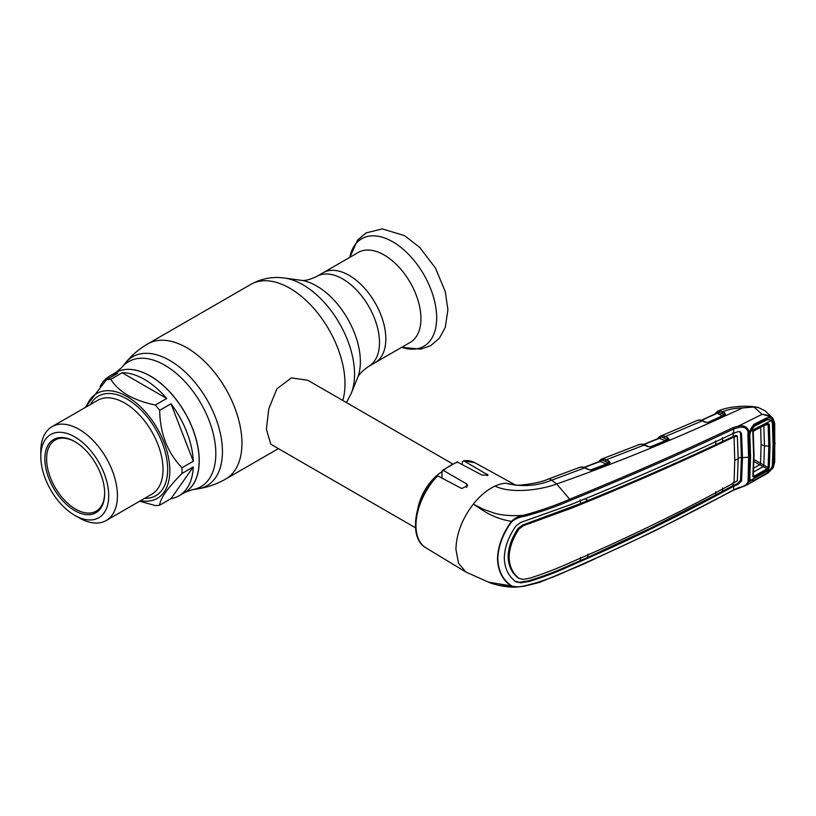 <?xml version="1.0" encoding="UTF-8"?>
<svg xmlns="http://www.w3.org/2000/svg" width="816" height="816" viewBox="0 0 816 816"><rect width="100%" height="100%" fill="white"/><g stroke="black" fill="none" stroke-linecap="round" stroke-linejoin="round"><path stroke-width="1.22" d="M155.397 405.011L166.719 398.473A69.176 39.943 -120 0 0 144.432 379.409A69.176 39.943 -120 0 0 122.155 372.739L110.833 379.277C114.485 385.315 120.115 390.64 127.745 395.24C135.711 399.636 144.932 402.9 155.397 405.011A69.176 39.943 60 0 1 159.681 410.336C160.048 433.469 167.474 452.615 181.968 467.772A69.176 39.943 60 0 1 181.968 473.484C167.535 488.07 160.109 498.637 159.681 505.186L171.003 498.647A69.176 39.943 -120 0 0 179.02 495.791L184.834 492.446A69.176 39.943 -120 0 0 195.432 437.009A69.176 39.943 -120 0 0 150.246 376.054A69.176 39.943 -120 0 0 115.658 372.626A69.176 39.943 60 0 1 150.246 376.054A69.176 39.943 60 0 1 195.432 437.009A69.176 39.943 60 0 1 184.834 492.446L184.906 492.395A69.176 39.943 60 0 1 184.865 492.425M349.095 275.329A51.938 29.988 60 0 1 383.02 321.086A51.938 29.988 60 0 1 375.064 362.702A51.938 29.988 -120 0 0 383.02 321.086A51.938 29.988 -120 0 0 349.095 275.329A51.938 29.988 -120 0 0 323.126 272.748A51.938 29.988 60 0 1 349.095 275.329M452.452 463.784L307.775 380.256L291.363 377.9L276.869 388.875L268.841 408.653L266.363 429.185L270.83 444.261L415.507 527.789M417.874 508.358A36.944 21.328 -60 0 1 441.986 471.679M181.968 467.772L193.29 461.234A69.176 39.943 -120 0 0 171.003 403.798L159.681 410.336M179.02 495.791A69.176 39.943 -120 0 0 193.29 466.946L181.968 473.484M159.681 505.186A69.176 39.943 60 0 1 155.397 505.573L139.669 501.208M86.414 406.817A60.557 34.966 60 0 1 127.021 396.505A60.557 34.966 60 0 1 169.279 462.397A60.557 34.966 60 0 1 140.607 500.677M40.8 456.501L40.8 451.472A54.193 31.283 60 0 1 52.02 426.666A54.193 31.283 60 0 1 79.121 429.349A54.193 31.283 60 0 1 114.526 477.105A54.193 31.283 60 0 1 106.213 520.526A54.193 31.283 60 0 1 79.121 517.844L74.766 515.335A48.032 27.734 60 0 1 40.8 456.501A48.032 27.734 60 0 1 74.766 436.897A48.032 27.734 60 0 1 108.732 495.72A48.032 27.734 60 0 1 74.766 515.335L79.121 517.844M74.766 510.643A42.289 24.419 60 0 1 44.86 458.847A42.289 24.419 60 0 1 74.766 441.589L74.766 441.589A42.289 24.419 60 0 1 104.662 493.374A42.289 24.419 60 0 1 74.766 510.643M104.662 492.864A41.055 23.705 60 0 1 96.166 511.163A41.055 23.705 60 0 1 75.633 509.133A41.055 23.705 60 0 1 48.817 472.954A41.055 23.705 60 0 1 55.111 440.059A41.055 23.705 60 0 1 75.205 441.844M171.003 498.647L193.29 466.946M85.139 407.541L106.549 379.664L117.871 373.126A69.176 39.943 -120 0 0 109.844 375.982A69.176 39.943 -120 0 0 100.093 386.437M166.719 398.473L122.155 372.739M193.29 461.234L171.003 403.798M106.549 379.664A69.176 39.943 60 0 1 110.833 379.277M410.193 342.424A51.938 29.988 -120 0 0 418.149 300.808A51.938 29.988 -120 0 0 384.224 255.041A51.938 29.988 -120 0 0 358.255 252.47L316.802 276.4A51.938 29.988 60 0 1 342.771 278.98A51.938 29.988 60 0 1 376.696 324.737A51.938 29.988 60 0 1 368.74 366.353L410.193 342.424M455.93 549.352L458.541 563.264L465.987 572.098L488.631 582.185L511.775 585.98C515.467 587.061 519.649 587.041 524.3 585.929C540.865 581.89 556.298 576.351 570.608 569.313C626.984 544.925 681.289 518.446 733.533 489.875L738.888 487.56C743.723 486.805 746.803 484.775 748.109 481.481L748.619 457.286L747.874 435.295L748.109 432.031L748.976 431.807C747.589 427.043 744.131 425.105 738.592 426.003L762.073 414.334L753.953 407.011L742.58 407.929C678.708 437.57 616.743 462.917 556.696 483.98C539.101 490.538 510.449 493.619 495.047 486.101C487.285 489.712 480.043 495.72 473.311 504.125L483.082 509.153L495.22 513.448C504.166 515.59 513.754 516.171 523.984 515.192C540.457 510.663 555.818 505.288 570.058 499.055C626.413 476.177 680.697 452.39 732.911 427.706L738.592 426.003L738.888 427.441L733.533 429.022C681.289 453.665 626.984 477.431 570.608 500.33C556.298 506.614 540.865 511.948 524.311 516.344L523.984 515.192C519.17 515.957 514.978 518.017 511.418 521.373C491.293 517.854 482.817 510.031 473.311 504.125C462.152 518.741 456.358 533.827 455.93 549.352M499.933 585.327L512.642 586.735M523.984 586.204L516.12 587.102L511.418 586.143C502.605 580.237 497.964 571.108 497.505 558.766C497.944 546.179 502.574 533.715 511.418 521.373L511.775 521.618C502.931 533.776 498.28 546.149 497.821 558.756C498.26 570.986 502.911 580.054 511.775 585.98M524.311 516.344C519.649 516.967 515.467 518.721 511.775 521.618M739.786 431.654L740.52 433.123L741.458 457.266L742.468 457.817L741.52 433.684L740.306 431.878L738.113 431.633L733.829 433.184L733.533 429.022A1.234 0.683 -115.4 0 0 732.911 427.706M733.829 433.184C681.727 457.939 627.453 481.726 571.006 504.533L520.628 522.464L515.896 526.045C508.501 536.622 504.635 547.25 504.298 557.93C504.635 568.385 508.501 576.331 515.896 581.777L520.628 582.859L529.717 581.318C544.139 576.892 557.909 571.628 571.006 565.529C627.453 541.202 681.727 514.743 733.829 486.152L733.533 489.875A1.234 0.643 -118.6 0 1 733.309 490.324L654.432 531.053L582.471 564.601L539.549 582.41L524.117 586.245L516.12 587.102C503.064 587.622 489.447 582.848 488.631 582.185M580.258 499.851L580.543 503.564L522.577 525.055L518.15 528.37C511.754 537.744 508.409 547.148 508.103 556.583L509.123 557.155C509.419 547.74 512.764 538.336 519.149 528.941L523.546 525.626L522.577 525.055M734.757 460.367A20.522 11.852 180 0 1 738.194 458.908L737.358 480.838L734.063 482.766L734.757 460.367L734.063 436.917C682.084 461.723 627.841 485.5 571.353 508.235L523.546 525.626M738.194 458.908L737.358 436.142L734.063 436.917M737.358 436.142L735.757 435.336L715.887 444.608C674.638 463.906 632.002 482.542 587.989 500.534L580.543 503.564M736.481 435.775L735.757 435.336L736.481 435.775M715.887 444.608L715.601 440.905M584.858 498.841L587.989 500.534M518.15 528.37L519.149 528.941M519.241 578.554L519.149 578.493C512.764 573.505 509.419 566.396 509.123 557.155M518.15 577.942C511.754 572.965 508.409 565.845 508.103 556.583M519.149 578.493L523.546 579.391L530.349 578.014C544.578 573.434 558.246 568.14 571.353 562.122C627.841 537.866 682.084 511.418 734.063 482.766M514.906 581.186L519.639 582.277L528.768 580.747C543.242 576.371 557.032 571.118 570.129 564.998L587.663 557.461L587.989 554.115M580.543 557.359L580.258 560.704M587.663 557.461L650.974 527.962L715.601 494.986L722.384 491.365L722.69 487.999M715.887 491.65L715.601 494.986M722.384 437.723L722.69 441.395M734.114 436.886L733.237 436.366L733.013 432.674M747.874 478.462L749.108 477.758L749.853 456.583A1.234 0.714 -179.8 0 1 748.619 457.286A20.522 11.852 180 0 0 742.468 457.817L741.52 481.001L738.113 484.327L733.829 486.152M733.237 482.256L733.013 485.602L737.195 483.786L740.52 480.44L741.458 457.266A21.757 12.566 180 0 0 738.184 458.092M737.195 483.786L738.113 484.327M722.384 491.365L733.013 485.602L733.88 486.122M749.108 477.727L749.374 479.41A1.234 0.969 160.5 0 1 749.374 479.42A1.234 0.734 159.8 0 0 749.363 479.39L749.363 481.103L748.109 481.481M748.976 481.318L746.303 485.285L768.162 472.913L772.895 467.792L766.02 474.045L753.668 481.052C751.556 482.542 750.118 482.562 749.363 481.103L749.047 480.44A1.234 0.969 160.5 0 0 749.374 479.42A1.234 0.734 159.8 0 1 748.19 480.604M570.608 500.33L556.696 483.98L551.708 480.185C536.714 486.122 521.424 487.132 505.859 483.225A50.082 28.917 120 0 0 495.047 486.101M515.926 485.275L505.859 483.225L515.426 485.02M658.726 437.56A1.234 0.979 33.9 0 0 658.339 437.855L660.348 436.101A1.234 1.132 67 0 0 660.348 436.101L663.49 435.836L665.387 436.529L667.927 437.784L669.089 439.416L651.484 446.831L647.843 446.587L641.743 444.2L639.489 444.465L601.27 459.224A1.234 1.132 67.9 0 0 601.249 459.235L604.401 459L606.339 459.745L608.95 461.071L610.174 462.601L609.307 463.304L591.988 469.883L588.377 469.608L584.715 467.884L551.708 480.185A12.311 5.457 -110.5 0 0 547.985 479.186L547.985 479.186C538.438 483.694 516.946 485.765 516.14 485.143M588.377 469.608A1.234 0.755 -64.8 0 1 588.938 469.557L585.276 467.833A1.234 0.755 -64.7 0 0 584.715 467.884L582.104 467.068L579.258 467.537M581.237 467.017A1.234 1.01 -90.6 0 1 581.533 466.956L581.533 466.956A1.234 1.01 -90.6 0 1 581.92 467.048M579.86 467.272A1.234 0.928 -109.5 0 1 579.87 467.272L582.481 467.007A1.234 0.908 -83.8 0 0 582.104 467.068M748.109 432.031C746.803 427.972 743.733 426.442 738.888 427.441M748.19 432.98A1.234 0.632 18.9 0 0 749.384 432.735A1.234 0.632 18.9 0 0 749.394 432.643M747.874 435.295L749.068 434.438L749.812 456.389L748.619 457.286M749.384 432.735L749.068 434.438M748.394 433.031L748.15 432.511M749.414 432.602L753.668 424.453L753.596 425.758C753.046 425.442 750.618 428.533 749.7 431.572L749.363 432.46M753.668 424.453L766.02 418.22L765.745 419.597L753.413 425.819M753.576 425.779L765.745 419.597M766.02 418.22C768.825 417.241 770.998 417.782 772.538 419.873L771.436 420.434L767.397 419.087L766.265 419.383M749.108 434.591L749.812 456.389M749.639 479.951L750.853 480.604M772.925 467.364L774.343 462.55L774.823 443.618L774.343 424.004L772.895 419.669L773.996 444.077L773.354 464.916L772.538 467.986L771.436 467.69M774.343 424.004A1.234 0.663 -2.7 0 0 774.721 423.494L773.017 418.475L772.895 419.669C770.722 417.098 767.183 415.334 762.287 414.385L762.297 414.365C767.152 414.834 770.692 416.17 772.925 418.373L764.939 410.703L758.431 407.572L753.953 407.011M774.343 462.55A1.234 0.755 2.9 0 0 774.721 462.029L774.721 423.494M600.535 461.142L601.331 460.836M647.843 446.587A1.234 0.755 -65 0 1 648.383 446.536L644.966 444.944A1.234 0.755 -65 0 0 644.416 444.995L606.339 459.745A1.234 0.775 116.9 0 0 605.482 461.295L601.688 460.142A1.234 0.775 -63.1 0 1 600.892 461.203L584.348 467.446M640.815 444.169A1.234 1.02 -92.5 0 1 641.09 444.108L638.775 444.832M641.743 444.2A1.234 0.918 -84.9 0 1 642.11 444.128L644.966 444.944M648.383 446.536L650.332 447.076M604.401 459A1.234 0.908 102.7 0 0 603.707 460.642L607.216 462.427A1.234 0.775 -63.1 0 1 606.359 463.988L600.066 461.407M608.95 461.071A1.234 0.775 116.9 0 0 608.093 462.621L605.482 461.295M610.174 462.601A1.234 1.04 -157.3 0 0 609.093 463.131L607.216 462.427M602.157 458.98A1.234 0.816 77.8 0 0 601.688 460.142L599.801 461.377M598.862 461.734A1.234 0.959 29.7 0 1 598.954 461.377L601.249 459.235A1.234 1.132 67.9 0 0 600.566 460.418A1.234 0.949 -153.4 0 1 600.433 461.142M650.107 446.923L665.356 440.722L659.226 438.263M666.213 439.161L662.806 437.468L666.213 439.161A1.234 0.785 -63.6 0 1 665.356 440.722M668.049 439.875L667.07 439.355A1.234 0.785 116.4 0 1 667.927 437.784M663.49 435.836A1.234 0.908 102.2 0 0 662.806 437.468L660.797 436.999A1.234 0.785 -63.6 0 1 660.001 438.059L643.946 444.526M659.685 437.294A1.234 1.132 67 0 1 660.348 436.101L661.246 435.836A1.234 0.816 77 0 0 660.797 436.999L659.685 437.294A1.234 0.938 -155.2 0 1 659.654 437.866L659.654 437.866A1.234 0.938 -155.2 0 1 659.573 438.008M657.686 439.141L658.339 437.855A1.234 0.979 33.9 0 0 658.226 438.539M699.608 420.118A1.234 0.918 94.6 0 1 699.985 420.046L702.78 420.811A1.234 0.765 114.4 0 0 702.229 420.862L699.608 420.118L697.272 420.454L661.246 435.836M669.089 439.416A1.234 1.01 -147.5 0 0 668.1 439.793L667.906 439.895A1.234 0.653 -112.4 0 0 667.702 440.099M651.484 446.831A1.234 0.643 -111.9 0 0 651.046 446.75A1.234 0.643 -111.9 0 0 650.842 446.954L651.341 446.76M702.78 420.811L705.901 422.229A1.234 0.765 114.4 0 0 705.34 422.28L702.229 420.862L665.387 436.529A1.234 0.785 116.4 0 0 664.53 438.09M697.272 420.454L698.782 420.046A1.234 1.051 85.4 0 0 698.496 420.118M718.335 411.05L720.518 410.999A1.234 0.918 100.8 0 0 719.855 412.641L717.917 412.202A1.234 0.816 75.8 0 1 718.335 411.05L717.437 411.335A1.234 1.132 65.2 0 0 716.785 412.539A1.234 0.928 -157.5 0 1 716.713 413.212M715.989 412.631A1.234 0.979 35.7 0 0 715.632 412.916L715.632 412.916A1.234 0.979 35.7 0 0 715.54 413.743M714.775 414.62L717.488 411.315C728.015 406.042 748.813 405.062 758.431 407.572M717.917 412.202L716.785 412.539M721.691 413.273L724.027 414.416L721.691 413.273A1.234 0.785 -63.9 0 1 722.527 411.713L724.863 412.855L725.342 414.977L709.084 422.453L705.34 422.28M720.518 410.999L722.527 411.713C728.515 409.336 735.206 408.071 742.58 407.929M723.129 414.242A1.234 0.785 -63.9 0 1 722.293 415.803L717.121 413.273L701.587 420.362M724.843 415.048L724.027 414.416A1.234 0.785 -63.9 0 1 724.863 412.855M725.016 414.834L724.975 414.895A1.234 0.887 51.1 0 1 725.74 414.732M717.121 413.273L716.387 413.488M707.554 422.596L722.293 415.803M717.346 413.375L719.753 412.6M722.925 411.907L721.783 412.651M721.099 413.243L720.038 414.701M708.92 422.382L708.41 422.617A1.234 0.673 65.8 0 1 708.614 422.392A1.234 0.673 65.8 0 1 709.084 422.453M724.649 415.15A1.234 0.683 64.7 0 1 724.863 414.926A1.234 0.683 64.7 0 1 725.342 414.977M609.307 463.304A1.234 0.612 -110.9 0 0 608.899 463.213A1.234 0.612 -110.9 0 0 608.695 463.406M591.988 469.883A1.234 0.602 -110.7 0 0 591.58 469.792A1.234 0.602 -110.7 0 0 591.386 469.985L591.304 470.138M590.651 469.945L606.359 463.988M590.702 470.118L588.938 469.557M436.183 476.83L437.631 475.81L461.785 488.57L467.69 485.561L466.711 484L443.394 470.444L441.986 471.322L441.986 478.115M441.986 471.322L442.323 470.414L457.082 461.907L482.103 475.116L488.009 475.045L463.712 460.754L462.315 461.744L462.315 464.396M463.712 460.754L474.912 462.754A49.082 28.336 120 0 0 463.712 460.754M769.998 446.281L764.439 445.781L763.827 465.283L763.093 466.589L759.625 464.763A1.234 0.714 120 0 0 760.471 463.264L768.142 467.619L768.825 446.454L768.142 424.473A1.234 0.663 -3.8 0 0 769.304 424.269L769.998 446.281L769.304 467.497A1.234 0.755 -175.9 0 1 768.142 467.619L767.162 468.802L763.113 466.599L753.015 472.331M753.729 468.129L759.625 464.763L753.953 461.489M759.696 464.804A1.234 0.704 120.6 0 0 760.553 463.315L761.124 444.669L760.665 427.39M761.124 444.669L764.439 445.781L763.827 425.564L768.142 424.473L767.162 424.055A1.234 0.704 -117 0 0 767.326 424.004L767.326 424.004A1.234 0.704 -117 0 0 767.611 423.341L769.304 424.269M749.17 433.551L749.802 434.918L750.567 456.817L749.853 455.277M749.139 477.258L750.608 480.389L771.334 468.649L766.693 473.096L754.372 480.083L750.608 480.389L749.19 476.534M764.572 420.22L766.693 420.016L754.372 426.238L752.648 426.401M765 420.005L768.142 419.587L771.334 420.526L772.405 423.127L773.048 444.598L772.405 465.304L771.334 468.649M768.142 419.587L766.693 420.016M754.372 426.238L750.608 431.011L771.334 420.526M749.802 434.918L750.608 431.011M720.212 414.783L721.232 413.314M721.711 412.886L723.129 412.009M767.162 424.055L753.984 430.715A1.234 0.704 -116.7 0 0 754.137 430.675A1.234 0.704 -116.7 0 0 754.423 430.012L767.611 423.341M753.015 430.185L753.984 430.715L753.219 432.092A1.234 0.653 176.5 0 1 753.26 432.245A1.234 0.653 176.5 0 1 752.862 432.755L754.423 430.012M769.304 467.497L767.611 469.996L754.423 477.482L752.862 476.687L753.637 455.175L752.862 432.755M752.23 431.542L753.219 432.092L753.637 455.175M767.611 469.996A1.234 0.663 -119.8 0 0 767.162 468.802L753.984 476.279A1.234 0.663 -119.3 0 1 754.423 477.482M753.403 473.923L753.984 476.279L753.219 475.942A1.234 0.765 3.8 0 1 753.26 476.167L754.035 454.655L753.26 432.245M763.113 466.599L763.827 465.283M752.862 476.687A1.234 0.765 3.8 0 0 753.26 476.167M750.567 456.817L749.802 477.87M109.844 375.982L115.658 372.626A69.176 39.943 60 0 1 115.729 372.586L121.686 367.598A72.226 41.698 60 0 1 164.75 365.191A72.226 41.698 60 0 1 213.782 435.958A72.226 41.698 60 0 1 192.199 489.733L198.094 488.804A74.419 42.962 60 0 0 220.33 433.388A74.419 42.962 60 0 0 169.81 360.478A74.419 42.962 60 0 0 125.44 362.957C131.723 355.235 139.169 348.871 147.788 343.883A77.999 45.033 60 0 1 186.793 347.749A77.999 45.033 60 0 1 237.742 416.486A77.999 45.033 60 0 1 225.787 478.992C217.158 483.949 207.927 487.223 198.094 488.804M147.788 343.883L250.838 284.386A77.999 45.033 60 0 1 289.843 288.252A77.999 45.033 60 0 1 342.761 400.462M351.155 393.536L357.49 378.063A61.832 35.7 60 0 0 316.649 285.977A61.832 35.7 60 0 0 301.043 280.296L284.478 278.032A73.052 42.177 60 0 1 302.909 284.753A73.052 42.177 60 0 1 351.155 393.536L346.463 402.594M115.658 372.626L115.729 372.586A69.176 39.943 60 0 1 150.317 376.003A69.176 39.943 60 0 1 195.514 436.968A69.176 39.943 60 0 1 184.906 492.395L192.199 489.733M441.181 477.686A33.803 19.513 -60 0 1 441.986 477.064M106.213 520.526L151.796 494.21A54.193 31.283 -120 0 0 160.099 450.789A54.193 31.283 -120 0 0 124.695 403.033A54.193 31.283 -120 0 0 97.604 400.35L52.02 426.666M90.352 404.542A57.477 33.181 60 0 1 127.021 399.014A57.477 33.181 60 0 1 166.658 458.459A57.477 33.181 60 0 1 144.534 498.403M401.727 347.31A62.087 35.843 -120 0 0 436.448 312.528A62.087 35.843 -120 0 0 392.782 241.811A62.087 35.843 -120 0 0 349.799 257.356L357.643 240.006L366.007 232.948L382.225 228.898L404.532 235.62L419.689 247.401L435.397 267.964L445.261 291.587L447.913 309.692L445.271 327.461L439.365 338.232L430.756 345.607L420.791 349.166L401.727 347.31M437.631 475.81A49.082 28.336 120 0 0 415.966 525.463A49.082 28.336 120 0 0 425.83 547.76L465.987 572.098M570.058 569.752L570.608 569.313L570.058 569.752M529.411 522.944L530.349 523.505M570.466 507.705L571.353 508.235M528.768 580.747L529.717 581.318M570.129 564.998L571.006 565.529M519.639 582.277L520.628 582.859M740.52 433.123L741.52 433.684M740.52 480.44L741.52 481.001M732.911 490.314A1.234 0.643 -118.6 0 0 733.309 490.324L746.303 485.285M774.823 443.618A1.234 0.714 -0 0 0 775.2 443.108M668.345 439.967A1.234 0.653 -112.4 0 0 667.906 439.895L651.046 446.75M487.03 473.994L487.03 475.779M457.96 462.04A49.082 28.336 120 0 0 443.394 470.444M466.711 484L466.711 487.478M753.994 459.52L760.471 463.264M225.787 478.992L278.389 448.627M357.49 378.063C358.51 374.738 362.253 370.831 368.74 366.353M301.043 280.296C304.429 281.071 309.682 279.776 316.802 276.4M250.838 284.386C261.385 278.521 272.595 276.4 284.478 278.032M121.686 367.598L125.44 362.957M736.246 435.367L737.144 435.887M579.768 467.313L547.985 479.186M765.887 419.567L767.397 419.087M773.017 418.475L772.273 417.68M768.162 472.913L773.17 467.721L774.721 462.029M643.6 444.424L659.654 437.866M701.219 420.26L716.611 413.243M705.891 422.229L708.084 422.545M708.614 422.392L724.863 414.926M608.899 463.213L591.58 469.792M585.276 467.833L582.481 467.007M584.011 467.333L600.321 461.173M425.83 547.76C407.776 537.989 414.64 497.944 436.489 475.891M474.912 462.754L515.518 485.051M767.479 423.943L754.137 430.675"/></g></svg>
